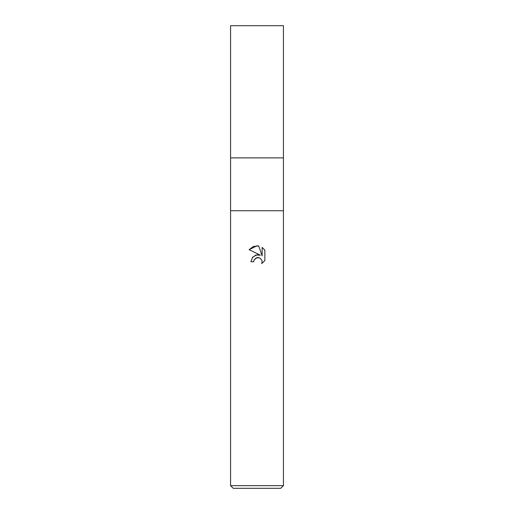 <?xml version="1.0" encoding="UTF-8"?>
<svg xmlns="http://www.w3.org/2000/svg" width="514" height="514" viewBox="0 0 514 514"><rect width="100%" height="100%" fill="white"/><g stroke="black" fill="none" stroke-linecap="round" stroke-linejoin="round"><path stroke-width="0.77" d="M230.568 485.659L230.568 210.74L283.432 210.74L283.432 157.869L257 157.869L283.432 157.869L283.432 25.7L230.568 25.7L230.568 157.869L257 157.869L230.568 157.869L230.568 210.74L283.432 210.74L283.432 485.659L230.568 485.659L233.208 488.3L280.792 488.3L283.432 485.659M254.141 259.827L256.306 257.816L259.538 257.816L261.819 260.103L262.14 261.716L261.697 263.605L264.851 260.579L261.697 263.605L262.14 261.716L261.819 260.103L259.538 257.816L257.919 257.495L257 257.598L254.141 259.827L253.698 261.748L250.922 261.748L252.644 257.109L257 254.796L260.367 255.207L249.149 249.675L257 245.801L258.703 245.988L262.134 255.856L262.134 247.401L264.851 250.157L262.127 247.407M264.858 250.157L264.858 260.585M253.698 261.748L253.98 260.2M258.703 245.988L253.363 246.45L249.149 249.675M260.367 255.207L255.94 255.015L252.297 257.54"/></g></svg>
